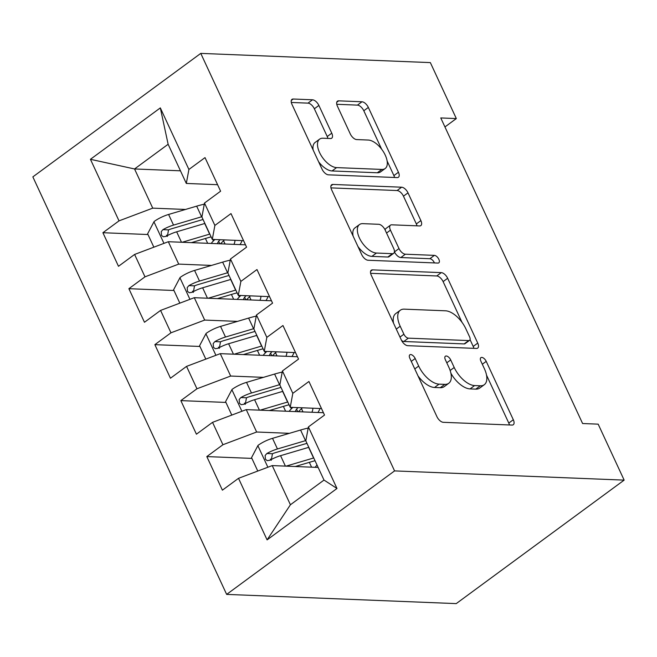 <?xml version="1.0" encoding="UTF-8"?>
<svg xmlns="http://www.w3.org/2000/svg" width="657" height="657" viewBox="0 0 657 657"><rect width="100%" height="100%" fill="white"/><g stroke="black" fill="none" stroke-linecap="round" stroke-linejoin="round"><path stroke-width="0.99" d="M410.724 354.558A4.476 2.25 53.7 0 0 409.853 354.796A4.476 2.25 53.7 0 0 409.837 358.295L436.93 416.669A6.398 3.219 53.7 0 0 443.294 422.311L512.049 425.071A6.398 3.219 53.7 0 0 513.289 424.734A6.398 3.219 53.7 0 0 513.314 419.733L486.221 361.366A4.476 2.25 53.7 0 0 481.762 357.408A4.476 2.25 53.7 0 0 480.891 357.646A4.476 2.25 53.7 0 0 480.875 361.153L484.381 368.7A20.474 10.298 53.7 0 1 484.291 384.706A20.474 10.298 53.7 0 1 480.316 385.79L474.592 385.56A20.474 10.298 53.7 0 1 454.209 367.493L450.702 359.937A4.476 2.25 53.7 0 0 446.243 355.987A4.476 2.25 53.7 0 0 445.372 356.225A4.476 2.25 53.7 0 0 445.356 359.724L448.862 367.279A20.474 10.298 53.7 0 1 448.764 383.277A20.474 10.298 53.7 0 1 444.797 384.37L439.065 384.14A20.474 10.298 53.7 0 1 418.69 366.064L415.183 358.508A4.476 2.25 53.7 0 0 410.724 354.558M318.883 105.44A6.398 3.219 53.7 0 0 312.518 99.798L293.227 99.018A6.398 3.219 53.7 0 0 291.987 99.363A6.398 3.219 53.7 0 0 291.963 104.364L322.053 169.186A6.398 3.219 53.7 0 0 328.418 174.828L397.165 177.587A6.398 3.219 53.7 0 0 398.413 177.25A6.398 3.219 53.7 0 0 398.438 172.249L368.347 107.428A6.398 3.219 53.7 0 0 361.982 101.778L338.683 100.841A6.398 3.219 53.7 0 0 337.435 101.186A6.398 3.219 53.7 0 0 337.411 106.188L350.288 133.929A6.398 3.219 53.7 0 0 356.661 139.571L368.207 140.04A17.115 8.607 53.7 0 1 383.77 152.342A17.115 8.607 53.7 0 1 385.174 168.52A17.115 8.607 53.7 0 1 381.857 169.432L336.589 167.609A17.115 8.607 53.7 0 1 321.035 155.307A17.115 8.607 53.7 0 1 319.63 139.128A17.115 8.607 53.7 0 1 322.948 138.225L330.496 138.52A6.398 3.219 53.7 0 0 331.736 138.184A6.398 3.219 53.7 0 0 331.76 133.182L318.883 105.44L314.35 108.783A6.398 3.219 53.7 0 0 307.977 103.133L291.314 102.459M440.765 117.948L582.603 423.527L598.174 424.151L624.15 480.119L394.57 470.905L200.771 53.389L430.351 62.604L456.328 118.572L440.765 117.948M372.535 269.871A6.398 3.219 53.7 0 0 371.295 270.208A6.398 3.219 53.7 0 0 371.262 275.209L401.353 340.03A6.398 3.219 53.7 0 0 407.726 345.681L476.473 348.44A6.398 3.219 53.7 0 0 477.713 348.103A6.398 3.219 53.7 0 0 477.746 343.102L447.655 278.272A6.398 3.219 53.7 0 0 441.282 272.63L372.535 269.871L370.597 271.292M361.703 254.604L331.613 189.783A6.398 3.219 53.7 0 1 331.637 184.781A6.398 3.219 53.7 0 1 332.877 184.445L401.632 187.204A6.398 3.219 53.7 0 1 407.997 192.854L420.874 220.596A6.398 3.219 53.7 0 1 420.85 225.597A6.398 3.219 53.7 0 1 419.609 225.934L391.728 224.817A6.398 3.219 53.7 0 0 390.488 225.154A6.398 3.219 53.7 0 0 390.455 230.155L398.996 248.56A6.398 3.219 53.7 0 0 405.369 254.202L434.4 255.368A4.476 2.25 53.7 0 1 438.465 258.587A4.476 2.25 53.7 0 1 438.835 262.825A4.476 2.25 53.7 0 1 437.964 263.063L368.068 260.254A6.398 3.219 53.7 0 1 361.703 254.604M394.57 470.905L226.649 594.396L32.85 176.881L200.771 53.389M336.984 488.479L267.095 539.882L238.516 478.312L272.236 465.591L290.419 504.765L324.008 480.07L336.984 488.479L308.404 426.919L324.517 415.068L308.93 381.487L292.817 393.338L282.428 370.95L298.541 359.1L282.953 325.519L266.841 337.37L256.452 314.982L272.565 303.132L256.977 269.551L240.864 281.401L230.467 259.014L246.58 247.163L230.993 213.591L214.88 225.433L204.491 203.046L220.604 191.203L205.017 157.623L188.904 169.465L186.317 183.443L168.135 144.269L134.545 168.964L152.736 208.146L185.496 209.46M251.902 458.397L206.815 456.582L222.403 490.163L238.516 478.312M206.815 456.582L222.928 444.732L212.54 422.344L246.252 409.623L323.433 412.719M225.918 402.429L180.839 400.614L196.427 434.195L212.54 422.344M180.839 400.614L196.952 388.772L186.555 366.384L220.276 353.655L297.449 356.751M199.942 346.461L154.863 344.654L170.45 378.227L186.555 366.384M154.863 344.654L170.968 332.803L160.579 310.416L194.3 297.687L271.472 300.791M173.965 290.493L128.879 288.686L144.466 322.267L160.579 310.416M128.879 288.686L144.992 276.835L134.603 254.448L168.323 241.719L245.496 244.823M147.981 234.524L102.903 232.718L118.49 266.299L134.603 254.448M102.903 232.718L119.016 220.867L90.436 159.306L160.324 107.904L188.904 169.465M243.566 240.667L212.293 239.411L201.904 217.024L204.491 203.046M214.88 225.433L212.293 239.411M180.453 170.812L134.545 168.964L90.436 159.306M119.016 220.867L152.736 208.146M269.542 296.635L238.277 295.379L227.88 272.992L230.467 259.014M240.864 281.401L238.277 295.379M168.323 241.719L178.712 264.106L211.48 265.428M144.992 276.835L178.712 264.106M295.519 352.595L264.254 351.347L253.865 328.96L256.452 314.982M266.841 337.37L264.254 351.347M194.3 297.687L204.688 320.074L237.456 321.388M170.968 332.803L204.688 320.074M321.503 408.564L290.23 407.307L279.841 384.92L282.428 370.95M292.817 393.338L290.23 407.307M220.276 353.655L230.664 376.042L263.432 377.356M196.952 388.772L230.664 376.042M324.008 480.07L305.817 440.888L308.404 426.919M246.252 409.623L256.649 432.01L289.417 433.324M222.928 444.732L256.649 432.01M444.937 126.949L456.328 118.572M624.15 480.119L456.229 603.611L226.649 594.396M217.582 184.699L186.317 183.443M272.236 465.591L318.136 467.431M267.095 539.882L290.419 504.765M168.135 144.269L160.324 107.904M271.891 459.194L270.356 459.136M245.907 403.226L244.371 403.168M219.931 347.266L218.395 347.2M193.955 291.297L192.419 291.232M167.97 235.329L166.435 235.263M418.008 375.903A20.474 10.298 53.7 0 0 434.532 387.474L439.065 384.14M448.764 383.277L444.231 386.62A20.474 10.298 53.7 0 1 440.256 387.704L434.532 387.474M450.916 373.266A20.474 10.298 53.7 0 0 470.051 388.903L474.592 385.56M484.291 384.706L479.75 388.041A20.474 10.298 53.7 0 1 475.783 389.133L470.051 388.903M509.421 424.964A6.398 3.219 53.7 0 0 508.781 423.067L486.525 375.131M462.035 322.382L443.114 281.615A6.398 3.219 53.7 0 0 436.749 275.965L370.614 273.312M473.853 348.333A6.398 3.219 53.7 0 0 473.204 346.436L470.042 339.628M403.899 334.199A4.476 2.25 53.7 0 0 408.358 338.158L468.704 340.581A4.476 2.25 53.7 0 0 469.574 340.342A4.476 2.25 53.7 0 0 469.591 336.844L465.895 328.878A20.474 10.298 53.7 0 0 445.512 310.802L404.26 309.151A20.474 10.298 53.7 0 0 400.294 310.235A20.474 10.298 53.7 0 0 400.195 326.242L403.899 334.199L399.982 337.082M401.534 340.408A4.476 2.25 53.7 0 0 403.817 341.492L408.358 338.158M469.574 340.342L465.033 343.677A4.476 2.25 53.7 0 1 464.162 343.915L403.817 341.492M400.294 310.235L395.752 313.57A20.474 10.298 53.7 0 0 393.518 323.145M330.964 187.886L397.091 190.538L401.632 187.204M416.99 225.827A6.398 3.219 53.7 0 0 416.341 223.93L403.464 196.188A6.398 3.219 53.7 0 0 397.091 190.538M390.488 225.154L385.946 228.488A6.398 3.219 53.7 0 0 385.166 230.057M394.405 251.771L394.463 251.894A6.398 3.219 53.7 0 0 400.827 257.544L429.859 258.71L434.4 255.368M434.433 262.915A4.476 2.25 53.7 0 0 429.859 258.71M362.795 223.651A17.115 8.607 53.7 0 0 359.478 224.563A17.115 8.607 53.7 0 0 360.882 240.733A17.115 8.607 53.7 0 0 376.436 253.044L392.385 253.684A6.398 3.219 53.7 0 0 393.625 253.347A6.398 3.219 53.7 0 0 393.65 248.346L385.109 229.942A6.398 3.219 53.7 0 0 378.744 224.292L362.795 223.651M359.478 224.563L354.936 227.897A17.115 8.607 53.7 0 0 353.105 236.085M357.95 246.515A17.115 8.607 53.7 0 0 371.895 256.378L376.436 253.044M393.625 253.347L389.084 256.682A6.398 3.219 53.7 0 1 387.844 257.018L371.895 256.378M327.876 138.422A6.398 3.219 53.7 0 0 327.227 136.525L314.35 108.783M319.63 139.128L315.097 142.462A17.115 8.607 53.7 0 0 313.143 149.993M318.604 161.77A17.115 8.607 53.7 0 0 332.056 170.951L336.589 167.609M385.174 168.52L380.633 171.855A17.115 8.607 53.7 0 1 377.315 172.766L332.056 170.951M381.66 149.221L363.806 110.762A6.398 3.219 53.7 0 0 357.441 105.12L336.762 104.291M394.545 177.489A6.398 3.219 53.7 0 0 393.896 175.591L387.129 160.998M295.289 466.511L311.41 461.74A41.391 13.345 -24.9 0 1 315.032 460.746M286.066 466.142L313.57 458.003A49.866 16.072 -24.9 0 1 313.742 457.954M257.774 471.044L251.549 457.642L258.029 445.372A17.271 5.568 -24.9 0 1 272.515 438.326L300.577 430.023A49.866 16.072 -24.9 0 1 308.199 428.052M305.883 440.543A49.866 16.072 155.1 0 0 305.513 440.65L277.451 448.961A17.271 5.568 155.1 0 0 266.849 453.519L265.141 455.49L265.412 459.202L267.177 460.647L269.97 460.237A17.271 5.568 -24.9 0 1 280.564 455.679L308.634 447.368A49.866 16.072 -24.9 0 1 308.806 447.318M315.13 467.308A23.792 7.67 -24.9 0 1 317.044 465.082M271.267 460.286L272.45 453.741A8.796 2.833 -24.9 0 1 275.291 452.698L303.353 444.395A41.391 13.345 -24.9 0 1 306.983 443.393M269.313 410.551L285.425 405.78A41.391 13.345 -24.9 0 1 289.055 404.778M312.839 408.219A41.391 13.345 -24.9 0 1 311.878 412.259M260.09 410.182L287.585 402.035A49.866 16.072 -24.9 0 1 287.758 401.985M320.025 408.506A49.866 16.072 -24.9 0 1 317.898 412.497M231.79 415.084L225.573 401.673L232.052 389.404A17.271 5.568 -24.9 0 1 246.531 382.366L274.601 374.055A49.866 16.072 -24.9 0 1 282.214 372.092M279.907 384.575A49.866 16.072 155.1 0 0 279.537 384.69L251.467 392.993A17.271 5.568 155.1 0 0 240.873 397.551L239.164 399.522L239.435 403.242L241.201 404.679L243.985 404.269A17.271 5.568 -24.9 0 1 254.588 399.711L282.65 391.4A49.866 16.072 -24.9 0 1 282.822 391.35M302.992 411.898L301.489 408.67A41.391 13.345 155.1 0 0 302.36 407.8M298.048 407.627L297.802 407.866A15.316 4.936 155.1 0 0 295.436 411.594M289.146 411.348A23.792 7.67 -24.9 0 1 291.347 408.835L292.8 407.414M301.489 408.67L298.385 411.717M245.283 404.318L246.465 397.781A8.796 2.833 -24.9 0 1 249.315 396.738L277.377 388.427A41.391 13.345 -24.9 0 1 280.999 387.433M243.328 354.583L259.449 349.811A41.391 13.345 -24.9 0 1 263.079 348.81M286.854 352.251A41.391 13.345 -24.9 0 1 285.902 356.291M234.114 354.213L261.609 346.067A49.866 16.072 -24.9 0 1 261.782 346.017M294.04 352.538A49.866 16.072 -24.9 0 1 291.922 356.529M205.813 359.116L199.588 345.705L206.076 333.436A17.271 5.568 -24.9 0 1 220.555 326.398L248.617 318.087A49.866 16.072 -24.9 0 1 256.238 316.124M253.922 328.615A49.866 16.072 155.1 0 0 253.553 328.722L225.491 337.033A17.271 5.568 155.1 0 0 214.888 341.591L213.188 343.554L213.459 347.274L215.225 348.711L218.009 348.3A17.271 5.568 -24.9 0 1 228.611 343.742L256.673 335.44A49.866 16.072 -24.9 0 1 256.846 335.382M277.008 355.93L275.513 352.702A41.391 13.345 155.1 0 0 276.383 351.832M272.072 351.659L271.826 351.897A15.316 4.936 155.1 0 0 269.46 355.634M263.17 355.38A23.792 7.67 -24.9 0 1 265.362 352.866L266.816 351.446M275.513 352.702L272.4 355.749M219.307 348.358L220.489 341.812A8.796 2.833 -24.9 0 1 223.331 340.769L251.401 332.458A41.391 13.345 -24.9 0 1 255.023 331.465M217.352 298.615L233.473 293.843A41.391 13.345 -24.9 0 1 237.095 292.85M260.878 296.282A41.391 13.345 -24.9 0 1 259.926 300.323M208.129 298.245L235.633 290.107A49.866 16.072 -24.9 0 1 235.806 290.049M268.064 296.57A49.866 16.072 -24.9 0 1 265.937 300.569M179.837 303.148L173.612 289.745L180.092 277.468A17.271 5.568 -24.9 0 1 194.579 270.429L222.641 262.118A49.866 16.072 -24.9 0 1 230.262 260.156M227.946 272.647A49.866 16.072 155.1 0 0 227.577 272.754L199.514 281.065A17.271 5.568 155.1 0 0 188.912 285.623L187.204 287.585L187.475 291.306L189.241 292.743L192.033 292.332A17.271 5.568 -24.9 0 1 202.627 287.782L230.697 279.471A49.866 16.072 -24.9 0 1 230.87 279.422M251.031 299.97L249.537 296.742A41.391 13.345 155.1 0 0 250.399 295.864M246.096 295.691L245.841 295.937A15.316 4.936 155.1 0 0 243.484 299.666M237.193 299.411A23.792 7.67 -24.9 0 1 239.386 296.907L240.84 295.478M249.537 296.742L246.424 299.781M193.33 292.39L194.513 285.844A8.796 2.833 -24.9 0 1 197.355 284.801L225.417 276.49A41.391 13.345 -24.9 0 1 229.047 275.497M191.376 242.647L207.489 237.875A41.391 13.345 -24.9 0 1 211.119 236.881M234.902 240.314A41.391 13.345 -24.9 0 1 233.941 244.355M182.153 242.277L209.649 234.138A49.866 16.072 -24.9 0 1 209.821 234.089M242.088 240.61A49.866 16.072 -24.9 0 1 239.961 244.601M153.853 247.18L147.636 233.777L154.116 221.508A17.271 5.568 -24.9 0 1 168.594 214.461L196.665 206.15A49.866 16.072 -24.9 0 1 204.278 204.187M201.97 216.679A49.866 16.072 155.1 0 0 201.6 216.785L173.53 225.096A17.271 5.568 155.1 0 0 162.936 229.654L161.228 231.625L161.499 235.337L163.265 236.775L166.049 236.372A17.271 5.568 -24.9 0 1 176.651 231.814L204.713 223.503A49.866 16.072 -24.9 0 1 204.885 223.454M225.055 244.002L223.552 240.774A41.391 13.345 155.1 0 0 224.423 239.895M220.111 239.723L219.865 239.969A15.316 4.936 155.1 0 0 217.5 243.698M211.209 243.443A23.792 7.67 -24.9 0 1 213.41 240.938L214.864 239.518M223.552 240.774L220.448 243.813M167.354 236.421L168.529 229.876A8.796 2.833 -24.9 0 1 171.378 228.833L199.441 220.53A41.391 13.345 -24.9 0 1 203.07 219.528M414.772 368.947L418.69 366.064M440.256 387.704L444.797 384.37M446.785 362.812L450.702 359.937M450.144 370.482L454.209 367.493M475.783 389.133L480.316 385.79M482.312 364.241L486.221 361.366M508.781 423.067L513.314 419.733M411.266 361.391L415.183 358.508M436.749 275.965L441.282 272.63M443.114 281.615L447.655 278.272M473.204 346.436L477.746 343.102M464.162 343.915L468.704 340.581M396.286 329.116L400.195 326.242M330.947 185.865L332.877 184.445M403.464 196.188L407.997 192.854M416.341 223.93L420.874 220.596M386.546 233.03L390.455 230.155M394.463 251.894L398.996 248.56M400.827 257.544L405.369 254.202M387.844 257.018L392.385 253.684M327.227 136.525L331.76 133.182M377.315 172.766L381.857 169.432M336.745 102.27L338.683 100.841M357.441 105.12L361.982 101.778M363.806 110.762L368.347 107.428M393.896 175.591L398.438 172.249M291.297 100.439L293.227 99.018M307.977 103.133L312.518 99.798M257.864 445.676L267.875 467.234M308.634 447.368L313.57 458.003M300.577 430.023L305.513 440.65M280.564 455.679L285.409 466.117M272.515 438.326L277.451 448.961M272.45 453.741L266.849 453.519M231.888 389.708L241.891 411.266M282.65 391.4L287.585 402.035M296.603 409.196L297.752 411.693M291.347 408.835L290.64 407.324M274.601 374.055L279.537 384.69M254.588 399.711L259.433 410.149M246.531 382.366L251.467 392.993M246.465 397.781L240.873 397.551M205.912 333.748L215.915 355.306M256.673 335.44L261.609 346.067M270.618 353.228L271.776 355.724M265.362 352.866L264.664 351.364M248.617 318.087L253.553 328.722M228.611 343.742L233.457 354.189M220.555 326.398L225.491 337.033M220.489 341.812L214.888 341.591M179.928 277.78L189.939 299.337M230.697 279.471L235.633 290.107M244.642 297.268L245.8 299.756M239.386 296.907L238.688 295.395M222.641 262.118L227.577 272.754M202.627 287.782L207.472 298.221M194.579 270.429L199.514 281.065M194.513 285.844L188.912 285.623M153.952 221.811L163.954 243.369M204.713 223.503L209.649 234.138M218.666 241.3L219.816 243.788M213.41 240.938L212.704 239.427M196.665 206.15L201.6 216.785M176.651 231.814L181.496 242.252M168.594 214.461L173.53 225.096M168.529 229.876L162.936 229.654M309.348 462.356L311.582 467.168M283.372 406.387L285.606 411.2M257.388 350.419L259.63 355.232M231.412 294.451L233.646 299.272M205.436 238.483L207.669 243.304"/></g></svg>
